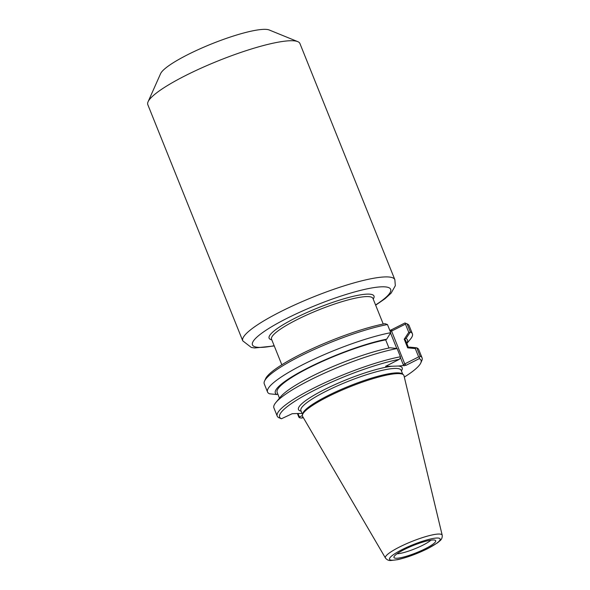 <?xml version="1.0" encoding="UTF-8"?>
<svg xmlns="http://www.w3.org/2000/svg" width="590" height="590" viewBox="0 0 590 590"><rect width="100%" height="100%" fill="white"/><g stroke="black" fill="none" stroke-linecap="round" stroke-linejoin="round"><path stroke-width="0.89" d="M242.748 340.836L147.81 104.659A81.973 14.381 -21.9 0 1 148.068 101.79A81.973 14.381 -21.9 0 1 218.499 60.741A81.973 14.381 -21.9 0 1 297.744 41.624A81.973 14.381 -21.9 0 1 299.919 43.513L394.858 279.69A81.973 14.381 158.1 0 0 313.438 296.918A81.973 14.381 158.1 0 0 242.748 340.836L251.333 347.473L254.784 347.967L274.254 345.954M148.068 101.79L160.598 73.654A59.487 10.436 -21.9 0 1 211.714 43.867A59.487 10.436 -21.9 0 1 269.224 29.987L297.744 41.624M277.846 394.142L276.843 394.548L269.542 393.796A78.064 13.695 -21.9 0 1 267.536 392.025L264.261 383.876A78.064 13.695 -21.9 0 1 264.504 381.147L265.552 378.802A76.191 13.371 158.1 0 1 311.727 348.956A76.191 13.371 158.1 0 1 384.975 323.674L387.468 324.544L390.742 332.694L386.723 339.154L385.683 339.855A69.288 12.161 158.1 0 0 313.843 365.394A69.288 12.161 158.1 0 0 277.13 392.365L279.461 398.176M388.957 348.012L385.683 339.855M397.114 348.535A78.064 13.695 158.1 0 0 326.513 372.261A78.064 13.695 158.1 0 0 275.862 402.52L280.589 396.819A71.213 12.493 158.1 0 1 390.182 347.768L397.114 348.535L400.426 356.773L400.499 357.82L399.305 359.325L385.617 366.361L391.841 366.257A55.895 9.809 158.1 0 0 325.953 388.84A55.895 9.809 158.1 0 0 301.151 411.186M409.984 332.443L408.759 332.347L404.253 339.184L405.994 338.49L410.389 332.015L407.115 323.866L406.436 323.586M404.253 339.184L407.653 347.834L415.279 348.557L418.635 356.898L404.762 363.897L391.576 331.093L405.448 324.102L408.759 332.347M408.457 347.503L405.714 340.673A69.288 12.161 158.1 0 0 404.194 339.221M406.783 343.351A71.213 12.493 158.1 0 0 405.994 338.49M415.279 348.557L416.142 347.761L409.46 347.104L407.72 347.798M418.635 356.898L419.512 357.164L420.073 356.102L416.761 347.857L416.142 347.761M386.723 339.154A71.213 12.493 158.1 0 0 308.437 367.659A71.213 12.493 158.1 0 0 276.843 394.548M279.903 418.155L281.408 418.767A76.191 13.371 -21.9 0 1 315.045 389.916A76.191 13.371 -21.9 0 1 399.305 359.325M302.375 415.515L299.403 417.012L297.994 413.501M297.389 413.524L298.872 417.204L299.418 417.705L299.403 417.012M401.399 370.889A55.895 9.809 158.1 0 0 398.302 366.036L406.06 365.298L419.269 358.639A76.191 13.371 -21.9 0 1 420.788 362.946L421.835 360.601A78.064 13.695 158.1 0 0 422.079 357.872L418.767 349.627A78.064 13.695 158.1 0 0 416.761 347.857M299.418 417.705L301.365 418.074L303.068 417.219M302.028 413.361L292.212 413.701L281.408 418.767M390.174 331.285L391.576 331.093L391.723 329.64L389.865 330.503M400.499 357.761L403.361 364.893L404.762 363.897L406.06 365.298M405.448 324.102L405.927 323.379L404.932 322.981L391.723 329.64M419.269 358.639L419.512 357.164M264.504 381.147A78.064 13.695 -21.9 0 1 312.213 350.379A78.064 13.695 -21.9 0 1 387.468 324.544M410.389 332.015A78.064 13.695 -21.9 0 1 412.403 333.785L409.121 325.643A78.064 13.695 -21.9 0 0 407.115 323.866L405.927 323.379M398.302 366.036L391.841 366.257M420.788 362.946A76.191 13.371 -21.9 0 1 404.32 377.084M303.334 417.683A76.191 13.371 -21.9 0 1 301.365 418.074M403.265 374.643L402.299 373.898A54.022 9.477 158.1 0 0 349.273 386.052A54.022 9.477 158.1 0 0 302.582 413.981L302.397 415.19A54.649 9.588 -21.9 0 1 349.627 386.937A54.649 9.588 -21.9 0 1 403.265 374.643A54.649 9.588 -21.9 0 1 403.98 375.69L442.19 535.204A30.599 5.369 158.1 0 0 411.761 541.502A30.599 5.369 158.1 0 0 385.44 558.022C386.929 559.866 388.729 560.692 390.831 560.5L397.608 559.674C407.093 557.506 417.13 553.818 427.728 548.611L437.544 542.807L439.963 540.779C441.674 539.393 442.419 537.534 442.19 535.204M400.426 356.773A78.064 13.695 158.1 0 0 319.153 385.447A78.064 13.695 158.1 0 0 277.212 416.105A78.064 13.695 158.1 0 0 279.225 417.882M275.862 402.52A78.064 13.695 158.1 0 0 273.9 407.86L277.212 416.105M267.536 392.025A78.064 13.695 -21.9 0 1 309.47 361.36A78.064 13.695 -21.9 0 1 390.742 332.694M412.403 333.785A78.064 13.695 -21.9 0 1 410.441 339.132L406.834 343.476M422.079 357.872A78.064 13.695 158.1 0 0 420.073 356.102M385.44 558.022L302.611 416.437A54.649 9.588 -21.9 0 1 302.397 415.19M396.687 558.258A22.486 3.946 -21.9 0 1 393.921 557.085A22.486 3.946 -21.9 0 1 413.354 545.455A22.486 3.946 -21.9 0 1 435.42 540.403A22.486 3.946 -21.9 0 1 421.939 550.345A22.486 3.946 -21.9 0 1 396.687 558.258M397.026 553.789A20.237 3.547 158.1 0 0 397.07 553.789A20.237 3.547 158.1 0 0 414.763 548.833A20.237 3.547 158.1 0 0 430.906 540.175M274.166 345.725A74.473 13.069 -21.9 0 1 269.837 327.811A74.473 13.069 -21.9 0 1 366.294 289.034A74.473 13.069 -21.9 0 1 375.572 304.964M373.205 299.071A56.522 9.919 158.1 0 0 317.855 307.906A56.522 9.919 158.1 0 0 271.798 339.84M281.828 364.782L271.54 339.198A54.649 9.588 -21.9 0 1 318.666 309.92A54.649 9.588 -21.9 0 1 372.946 298.437L383.235 324.021M385.912 366.464L385.949 366.066M390.632 333.225L396.738 348.417M403.361 364.893L404.231 365.83M300.893 410.537L300.9 410.559A54.022 9.477 -21.9 0 1 347.488 381.619A54.022 9.477 -21.9 0 1 401.148 370.262L402.749 374.237M427.448 548.685A27.258 4.779 -21.9 0 1 389.466 558.937A27.258 4.779 -21.9 0 1 427.551 539.739A27.258 4.779 -21.9 0 1 427.448 548.685M375.66 305.185L384.982 298.739L391.141 293.134L395.322 285.7L394.858 279.69M300.9 410.559L302.5 414.541"/></g></svg>

